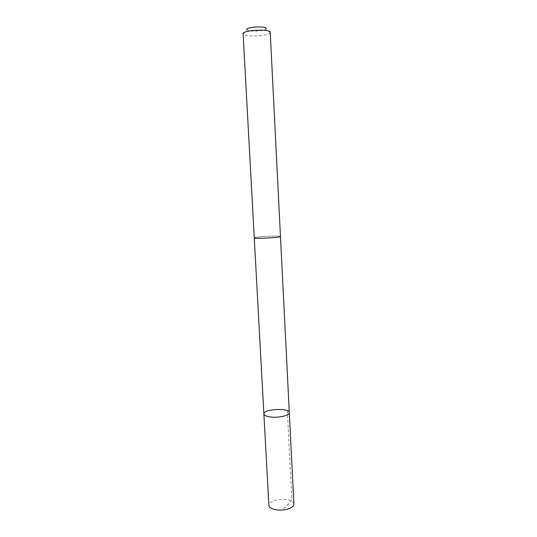 <?xml version="1.0" encoding="UTF-8"?>
<svg xmlns="http://www.w3.org/2000/svg" width="537" height="537" viewBox="0 0 537 537"><rect width="100%" height="100%" fill="white"/><g stroke="black" fill="none" stroke-linecap="round" stroke-linejoin="round"><path stroke-width="0.4" stroke-dasharray="2.69 2.01" d="M293.893 504.035C293.417 501.531 290.45 499.974 285.006 499.363C275.568 499.182 270.192 501.175 268.876 505.344M263.197 238.2C271.36 237.972 280.811 237.018 280.462 236.475C280.072 236.092 277.052 235.978 271.393 236.126C261.546 236.535 255.84 237.106 254.263 237.851C254.592 238.227 257.565 238.341 263.197 238.2M263.882 413.967C263.096 408.986 289.564 407.596 289.302 412.631M280.468 236.475C280.079 236.092 277.052 235.978 271.393 236.126C261.546 236.535 255.834 237.106 254.263 237.851L254.27 237.878M270.225 32.327L270.131 32.703C269.212 33.925 266.177 34.871 261.022 35.549C251.766 36.415 245.845 35.932 243.241 34.113L243.107 33.75M270.131 32.703L266.043 28.77C265.412 29.663 263.258 30.354 259.572 30.851C252.947 31.475 248.718 31.112 246.892 29.777L243.241 34.113M287.342 410.704L291.839 499.665C289.221 503.397 285.865 506.861 281.771 510.063"/><path stroke-width="0.81" d="M272.702 417.195C267.218 416.799 264.278 415.725 263.882 413.967C263.096 408.986 289.564 407.596 289.302 412.631C289.738 415.148 280.656 417.685 272.702 417.195C267.218 416.799 264.278 415.725 263.882 413.967L268.876 505.344C269.299 507.787 272.219 509.338 277.636 509.996C285.476 510.841 294.37 507.519 293.893 504.035L289.302 412.631C289.738 415.148 280.656 417.685 272.702 417.195M254.263 237.851C253.585 238.992 281.26 237.542 280.468 236.475L270.225 32.327C270.809 28.595 242.14 30.099 243.107 33.75L254.263 237.851M246.892 29.777C244.617 26.877 268.003 25.648 266.043 28.77M254.27 237.878L263.882 413.967M280.462 236.502L289.302 412.631"/></g></svg>
